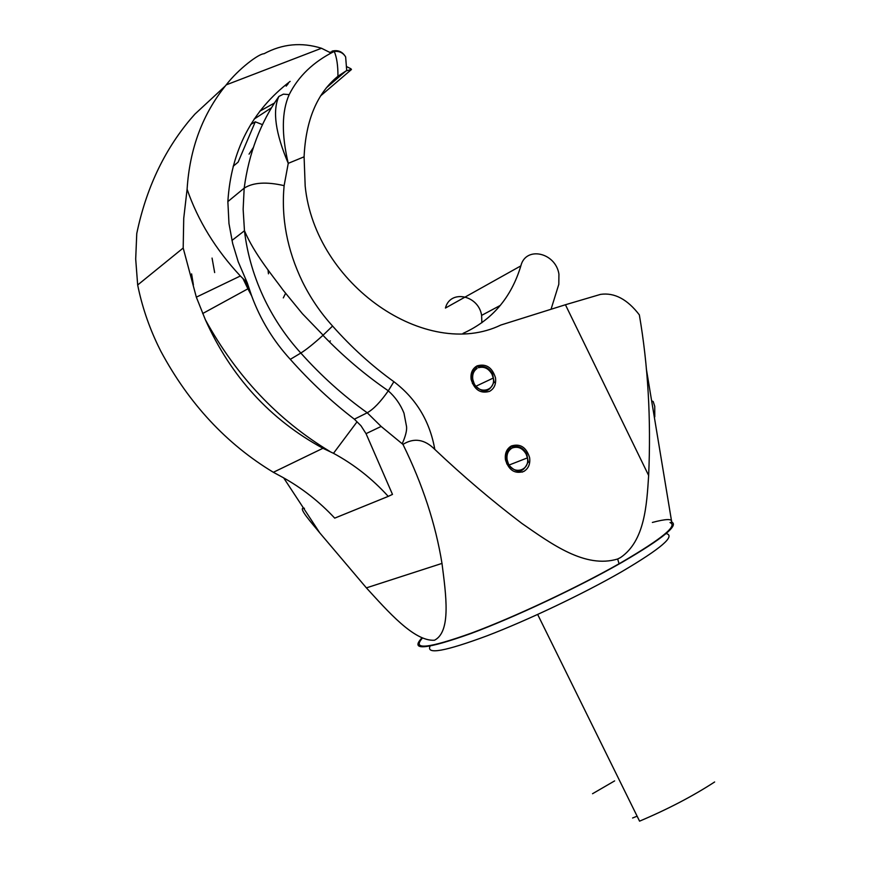 <?xml version="1.0" encoding="UTF-8"?>
<svg xmlns="http://www.w3.org/2000/svg" width="889" height="889" viewBox="0 0 889 889"><rect width="100%" height="100%" fill="white"/><g stroke="black" fill="none" stroke-linecap="round" stroke-linejoin="round"><path stroke-width="1.33" d="M523.799 471.448C528.488 468.559 530.422 463.936 529.6 457.591C526.288 447.189 520.209 443.322 511.353 445.978C506.652 448.823 504.685 453.412 505.463 459.78C508.786 470.292 514.898 474.181 523.799 471.448M489.572 391.349C494.295 388.593 496.262 384.07 495.484 377.781C492.195 367.368 486.083 363.401 477.115 365.868C472.381 368.579 470.392 373.08 471.126 379.381C474.415 389.904 480.571 393.894 489.572 391.349M592.541 793.721L614.632 780.898M714.634 781.976C692.787 796.177 667.761 809.234 639.569 821.158L537.656 614.455M320.529 95.934L351.466 69.498L346.065 70.92L337.942 76.254C338.009 65.63 336.775 57.352 334.253 51.418L329.452 52.351M666.094 533.556C675.951 535.767 661.105 548.513 621.555 571.794C583.295 593.83 527.644 620.289 487.028 635.824C445.033 651.393 426.053 654.815 430.087 646.103M671.262 521.932C679.618 524.799 663.427 538.134 622.689 561.948C579.128 586.918 514.609 617.299 470.903 633.535C426.131 649.492 409.751 651.015 421.753 638.091M670.006 522.576C678.14 525.455 662.094 538.667 621.833 562.181L619.055 563.77C576.005 588.196 513.964 617.288 471.648 633.012C428.287 648.514 411.818 650.281 422.219 638.313M648.648 475.482L565.426 304.749L600.586 294.37C614.455 292.414 627.367 299.26 639.347 314.873C648.037 365.39 651.148 418.93 648.648 475.482C646.736 505.008 644.836 541.012 620.511 557.57L617.666 559.003C585.129 568.86 551.458 543.879 521.91 523.454C492.095 500.829 463.047 476.137 434.799 449.401C424.62 439.21 414.018 437.544 402.961 444.4C422.597 484.361 435.61 524.021 441.989 563.404C445.978 594.574 451.379 631.601 434.51 640.236C414.118 641.569 387.793 611.243 366.39 587.873L319.773 532.878C313.228 524.654 296.415 506.185 304.438 508.297M329.541 52.273L321.485 48.262L226.206 84.877C202.725 113.681 189.69 148.474 187.101 189.257C197.914 220.583 215.671 249.498 240.352 275.99L247.209 282.713L251.665 295.926C260.433 319.651 273.312 340.798 290.292 359.345C310.405 381.948 331.775 401.895 354.367 419.186L360.956 425.731L366.046 433.654L381.137 426.442L367.224 412.774L354.367 419.186M226.206 84.877C238.319 69.098 258.832 53.629 264 53.751C282.369 43.839 301.538 42.016 321.485 48.262M288.28 83.544L286.191 86.111M259.766 111.192L274.434 103.046M366.046 433.654L392.482 494.395L388.237 496.384C372.313 478.815 354.066 464.458 333.486 453.312L322.94 448.278L273.356 472.292C226.417 443.955 188.901 403.584 160.809 351.211L157.986 345.488C148.63 325.941 141.862 305.772 137.673 284.991L135.695 259.043L136.762 233.551C146.007 189.035 163.843 150.997 190.246 119.448L194.935 114.092L225.362 85.922M290.125 81.399C251.831 110.703 231.073 150.774 227.862 201.592L228.973 223.561L232.662 243.508L238.219 261.777L247.209 282.713M652.382 522.443C665.817 518.887 672.24 518.643 671.662 521.732L646.303 368.679M212.06 258.088L214.66 272.567M191.602 273.89L193.391 284.902M402.961 444.4L381.137 426.442M323.118 335.175L302.393 313.706L283.413 290.525C272.145 275.045 254.432 254.143 244.464 230.751C247.32 254.865 254.265 278.224 265.278 300.815C274.734 319.984 286.58 337.387 300.826 353.044C306.294 349.655 313.673 343.743 322.963 335.32L332.575 326.052C351.355 347.232 371.78 365.779 393.871 381.692L388.282 390.849C380.514 401.961 373.491 409.262 367.224 412.774C343.31 395.738 321.173 375.825 300.826 353.044L290.292 359.345M565.426 304.749L500.896 325.018C426.653 360.934 315.095 284.858 305.183 186.145L304.094 156.808L288.247 163.343C275.434 133.172 272.312 110.869 278.868 96.457L283.38 94.156L289.181 94.612C281.724 111.447 281.413 134.361 288.247 163.343L284.124 185.645M337.942 76.254C317.062 93.289 305.783 120.137 304.094 156.808M233.151 166.299L238.13 162.131L255.276 121.815L262.466 124.649M250.709 124.46L255.276 121.815M273.356 472.292L282.724 477.36C301.96 488.028 319.295 501.618 334.72 518.131L388.237 496.384M231.94 240.463L244.464 230.751L243.142 209.248L244.175 188.157L227.862 201.592M322.94 448.278C270.156 419.564 230.973 376.725 205.381 319.773L196.336 297.159L183.19 248.02L183.734 218.316L187.101 189.257M346.721 70.642L345.643 56.94C343.143 52.784 339.342 50.951 334.253 51.418C313.406 61.852 298.382 76.254 289.181 94.612M271.512 107.736L254.121 119.104M350.066 69.609L350.999 68.809L346.821 66.708M137.673 284.991L183.19 248.02M278.868 96.457C260.444 122.682 248.876 153.252 244.175 188.157C253.143 182.434 266.456 181.589 284.113 185.645C281.102 217.994 287.158 249.92 302.282 281.424C310.35 297.793 320.44 312.661 332.575 326.052M345.643 56.94C342.521 51.629 337.987 49.695 332.064 51.129M637.113 816.191L632.59 818.002M463.036 333.386C491.95 320.284 511.219 297.782 520.854 265.878L445.433 308.05C450.167 289.136 478.582 295.081 481.616 315.384L481.86 322.763M520.854 265.878C525.677 245.775 555.569 252.42 558.925 274.068L558.803 284.313L551.047 309.272M268.456 273.812L268.045 269.9M285.591 293.337L283.302 297.904M652.037 401.039L653.204 401.539L654.749 406.34L654.782 416.852M509.719 447.045L510.964 447.856C506.219 451.612 505.085 456.813 507.563 463.469L507.741 463.836C516.676 474.17 523.499 473.415 528.199 461.569L526.755 453.857C523.121 447.623 518.354 445.367 512.464 447.078L511.197 446.067M522.776 471.826L522.176 472.126M511.275 448.4L512.753 447.8L512.464 447.078M510.964 447.856L511.353 448.534C507.863 451.045 506.452 454.779 507.097 459.735L508.319 463.536C513.586 475.437 530.155 470.448 527.388 457.891L526.177 454.157C522.754 448.312 518.287 446.189 512.753 447.8M475.415 366.924L476.737 367.757C471.937 371.391 470.77 376.525 473.248 383.17L473.426 383.537C482.338 393.927 489.206 393.338 494.051 381.781L492.617 374.002C488.983 367.746 484.183 365.423 478.249 367.013L476.949 365.99M476.737 367.757L477.115 368.424C473.615 370.846 472.17 374.502 472.781 379.403L474.015 383.237C479.26 395.116 495.951 390.538 493.251 378.058L492.039 374.291C488.617 368.413 484.116 366.235 478.538 367.724L478.249 367.013M366.39 587.873L441.989 563.404M283.691 477.904L319.773 532.878M393.871 381.692C416.196 398.639 429.843 421.219 434.799 449.401M326.241 87.922L346.065 70.92M333.486 453.312L357.022 421.842M202.67 313.539L247.909 288.814L251.665 295.926M329.808 451.412C277.857 420.041 236.385 376.169 205.381 319.773M248.976 288.236L247.909 288.814L243.108 278.879M329.174 341.643L330.386 340.92M619.055 563.77L617.666 559.003M243.93 279.713L249.109 288.647M196.336 297.159L240.352 275.99M253.321 147.574L249.053 154.141M388.282 390.849C395.216 396.961 400.45 404.384 403.973 413.118L406.551 426.598C407.006 430.42 405.562 436.143 402.217 443.767M388.315 390.816C365.09 374.902 343.298 356.4 322.963 335.32M247.731 288.469L248.798 287.714M481.616 315.384L500.351 305.383M528.199 461.569L528.711 462.191M509.164 465.014L527.388 457.891M507.563 463.469L506.708 463.847M494.051 381.781L494.584 382.481M475.982 386.226L493.251 378.058M473.248 383.17L472.403 383.559"/></g></svg>
